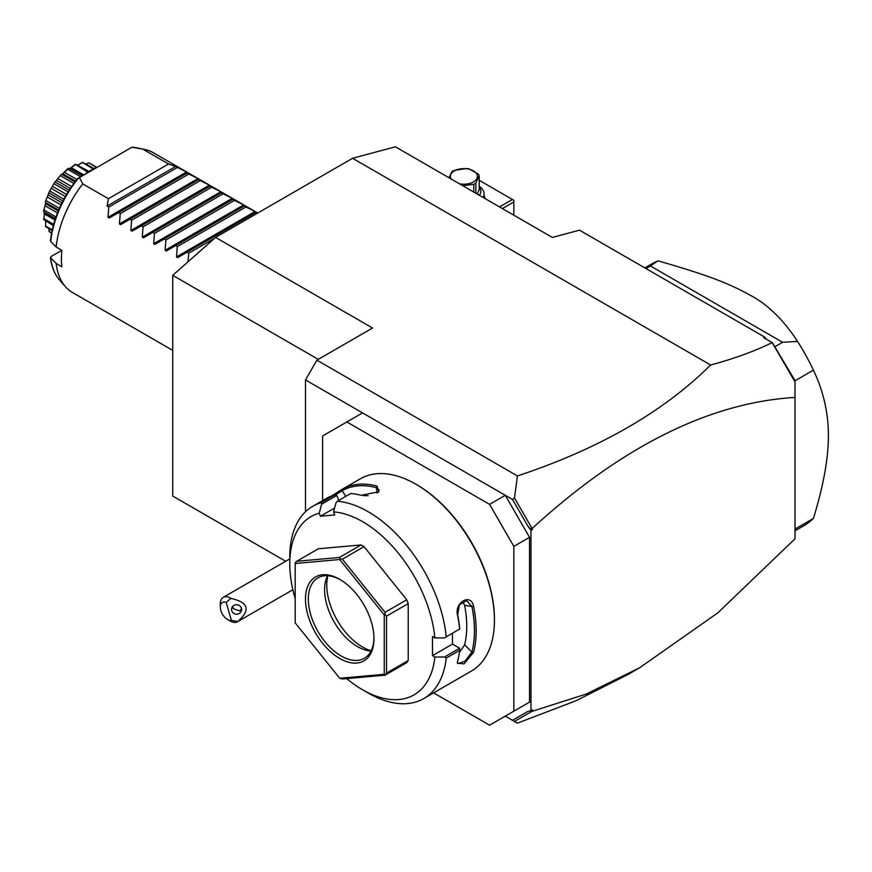 <?xml version="1.0" encoding="UTF-8"?>
<svg xmlns="http://www.w3.org/2000/svg" width="872" height="872" viewBox="0 0 872 872"><rect width="100%" height="100%" fill="white"/><g stroke="black" fill="none" stroke-linecap="round" stroke-linejoin="round"><path stroke-width="1.31" d="M352.571 158.279L395.387 146.801L552.379 237.446L579.499 230.175L765.038 337.3L763.654 337.671L772.189 342.598C754.258 351.362 733.734 358.828 710.615 364.997L352.571 158.279L215.558 237.38L372.551 328.025L316.885 360.158L305.473 379.93L305.473 511.777M285.689 561.274L172.743 496.059L172.743 275.345L215.558 237.38M512.507 720.294L527.854 711.432L530.972 710.615L530.972 530.47L527.854 526.045L530.176 528.715L532.4 528.247C622.009 446.235 709.546 402.624 795.013 397.414L795.013 538.798L717.885 612.809L639.667 667.745L627.862 674.568L575.945 700.772L517.434 723.15L505.28 716.13L529.544 702.124L513.848 711.181L513.848 546.384L489.584 504.354L505.28 495.296L305.473 379.93M710.615 364.997C663.385 411.933 598.988 448.917 517.434 475.949L316.885 360.158M517.434 475.949L514.48 497.999L512.507 499.46L505.28 495.296L529.544 537.316L513.848 546.384M433.613 692.88L489.584 725.199L513.848 711.181M362.556 412.892L322.596 435.967L322.596 500.604M489.584 504.354L346.86 421.961M529.544 537.316L529.544 702.124M346.729 678.612A102.94 59.427 -120 0 0 362.556 689.763L368.267 693.055A111.017 64.092 -120 0 0 423.77 698.559L471.447 671.037A111.017 64.092 -120 0 0 494.435 620.21L494.435 619.229A109.796 63.394 -120 0 0 416.794 484.745L415.944 484.254A111.017 64.092 -120 0 0 360.43 478.761L342.271 489.247M494.435 620.21A111.017 64.092 -120 0 0 415.944 484.254M331.611 495.961L342.423 489.148A111.017 64.092 60 0 1 376.987 486.064L378.862 491.797L361.008 495.296A111.017 64.092 -120 0 0 350.708 493.498L337.29 501.247L335.938 502.97L333.573 511.875A102.94 59.427 -120 0 1 434.877 637.901L444.415 637.923L459.642 629.017A111.017 64.092 -120 0 0 457.604 615.458C454.061 602.399 470.945 592.666 473.583 606.236A111.017 64.092 60 0 1 476.167 630.761A111.017 64.092 60 0 1 473.583 652.311L471.905 652.082A109.796 63.394 -120 0 0 471.905 606.498L464.623 605.353L462.77 601.44M334.586 508.06L320.427 516.235L319.228 513.161L321.594 504.245L321.299 502.675A111.017 64.092 -120 0 0 312.765 506.272A111.017 64.092 -120 0 0 289.777 557.099L289.777 563.693A102.94 59.427 -120 0 0 295.194 598.65M321.299 502.675L334.706 494.925A111.017 64.092 -120 0 0 326.444 498.381L312.765 506.272M446.224 636.756A111.017 64.092 -120 0 0 337.29 501.247M444.415 637.923L459.642 629.017M434.877 637.901L432.49 636.527L432.49 655.646L452.47 644.114L459.642 648.245L459.642 650.338L446.224 658.088L444.415 657.041L434.877 657.019L432.49 655.646M459.729 629.072A109.796 63.394 -120 0 0 457.637 614.738L459.424 604.754L466.64 600.699L471.905 606.498L473.583 606.236M452.47 633.268L452.47 644.114M457.604 615.458L457.637 614.738M423.77 698.559A111.017 64.092 -120 0 0 446.224 658.088M473.583 652.311L464.068 663.843L457.32 663.2L457.604 661.543A111.017 64.092 -120 0 0 459.642 650.338M459.642 648.245L444.415 657.041M362.556 689.763A102.94 59.427 -120 0 0 434.877 657.019M319.228 513.161A102.94 59.427 -120 0 0 289.777 563.693M320.427 516.235L334.761 514.949L333.573 511.875M296.676 561.285L318.367 548.76L361.073 544.946L364.038 546.657L406.744 599.783L408.227 603.609L408.227 660.551L406.744 662.666L385.053 675.19L386.536 673.075L386.536 616.133L385.053 614.651L385.053 612.308L342.347 559.192L340.124 558.756L339.382 557.47L296.676 561.285L295.194 562.767L295.194 622.87L339.72 678.274L384.258 674.296L384.258 614.923L339.72 559.519L295.194 563.497M338.739 500.408L336.821 495.46L334.706 494.925M321.594 504.245L336.821 495.46M342.423 489.148L342.173 490.696A109.796 63.394 60 0 1 376.355 487.644L379.167 489.977L378.361 492.244M335.186 495.034L342.173 490.696L345.813 496.321M376.987 486.064L376.355 487.644L377.129 493.116M368.148 495.732A98.907 57.105 -120 0 0 363.373 495.71M339.72 678.274L342.347 679.005L385.053 675.19M408.227 660.551L386.536 673.075M385.053 674.557L384.258 674.296M340.124 558.756L339.72 559.519M361.073 544.946L339.382 557.47M364.038 546.657L342.347 559.192M385.053 614.651L384.258 614.923M406.744 599.783L385.053 612.308M408.227 603.609L386.536 616.133M305.473 599.119A48.44 27.969 60 0 1 339.72 579.346A48.44 27.969 60 0 1 373.979 638.675A48.44 27.969 60 0 1 339.72 658.447A48.44 27.969 60 0 1 305.473 599.119M373.968 637.835A46.423 26.803 60 0 1 364.365 658.273A46.423 26.803 60 0 1 328.591 645.836A46.423 26.803 60 0 1 308.328 599.119A46.423 26.803 60 0 1 317.942 577.864A46.423 26.803 60 0 1 340.451 579.771M371.025 651.024A46.423 26.803 60 0 1 369.139 650.85A46.423 26.803 60 0 1 324.591 589.723A46.423 26.803 -120 0 1 326.76 577.449A46.423 26.803 -120 0 1 327.545 575.727M327.818 575.738A50.62 29.223 -120 0 0 326.771 585.047A50.62 29.223 -120 0 0 371.145 650.795M459.359 652.638L464.623 644.822A98.907 57.105 -120 0 0 464.623 605.353M464.623 644.822L471.905 652.082L465.103 661.15L457.92 663.625L457.418 662.404M527.854 526.045L512.507 499.46M531.8 528.007L514.48 497.999M532.4 528.247L532.4 529.642L530.176 528.715M532.4 529.642L530.972 530.47M795.013 397.414L795.013 381.925L772.189 342.598M790.675 374.371L795.013 381.903L795.013 380.639L772.396 342.75M765.038 337.3L766.379 339.241M639.667 667.745L586.3 694.025L531.8 711.432L530.318 710.789M514.48 721.438L531.8 711.432M530.972 710.615L532.4 709.797L532.4 711.192M795.013 380.759L813.413 370.131C823.419 391.157 828.411 412.99 828.4 435.64C828.411 458.28 823.419 485.889 813.413 518.458A151.379 87.396 60 0 1 803.461 525.958L795.013 530.841M795.013 529.086L813.413 518.458M774.761 346.805L782.598 342.282L797.531 341.388A151.379 87.396 60 0 1 813.413 370.131M645.956 268.554L650.425 265.971L782.598 342.282M797.531 341.388C783.405 319.73 767.578 304.317 750.073 295.139C728.829 283.509 710.091 275.825 658.011 260.837L650.425 265.971M658.011 260.837A151.379 87.396 -120 0 0 652.082 263.758L644.866 267.922M513.848 215.199L513.848 201.955L502.37 208.572M513.848 201.955L513.848 200.309L512.42 199.481L499.514 206.926M479.219 180.308L512.42 199.481M484.08 195.753A21.19 12.241 180 0 1 485.028 198.554M479.219 186.292A20.187 11.652 180 0 1 484.08 193.878A20.187 11.652 180 0 1 483.099 197.454M479.219 187.055A16.95 9.788 180 0 1 479.338 195.274M448.96 177.735L451.925 171.642A15.543 8.971 0 0 1 452.906 171.01A15.543 8.971 0 0 1 453.985 170.443L466.487 168.514A15.543 8.971 0 0 1 469.31 168.95L478.466 174.237A15.543 8.971 0 0 1 479.219 175.861L479.219 189.736L477.213 194.053M475.861 193.268L475.861 183.076L479.219 175.861M473.801 192.08L473.801 184.275A15.543 8.971 0 0 0 474.88 183.709A15.543 8.971 0 0 0 475.861 183.076M459.424 183.774A13.527 7.804 0 0 0 473.452 181.932A13.527 7.804 0 0 0 473.452 170.89A13.527 7.804 0 0 0 454.334 170.89A13.527 7.804 0 0 0 451.129 178.989M473.801 184.275L462.77 185.714M231.385 620.352L237.653 621.616A14.126 8.153 60 0 1 237.38 621.791A14.126 8.153 60 0 1 234.034 622.401A14.126 8.153 60 0 1 230.317 621.082L227.461 619.436A10.093 5.832 -120 0 0 231.385 620.352L226.186 602.356L230.938 598.388A14.126 8.153 60 0 0 226.6 596.699A14.126 8.153 60 0 0 223.254 597.32A14.126 8.153 60 0 0 220.322 603.784L220.322 607.076A10.093 5.832 -120 0 0 227.461 619.436M226.186 602.356A10.093 5.832 -120 0 0 220.322 607.076M237.653 621.616C250.82 610.117 248.585 602.367 230.938 598.388M241.435 608.264A5.047 4.742 -174 0 0 231.549 608.928A5.047 4.742 -174 0 0 236.999 614.182A5.047 4.742 -174 0 0 241.435 608.264M241.533 608.667L239.745 610.858L233.707 608.863A5.047 4.742 6 0 1 232.279 606.912M232.519 606.574L233.707 608.863M318.258 359.362L172.743 275.345M172.743 350.391L72.431 292.469A80.736 46.608 -60 0 1 65.509 286.79A80.736 46.608 -60 0 1 56.157 263.497L61.868 266.788A80.736 46.608 -60 0 1 61.411 258.81A80.736 46.608 -60 0 1 61.868 250.308L56.157 247.016A80.736 46.608 -60 0 1 82.72 183.883L108.411 198.718L107.082 206.075L175.599 166.519L168.558 163.99L142.866 149.156A80.736 46.608 -60 0 1 144.785 149.483A80.736 46.608 -60 0 1 153.167 152.633L257.752 213.019M187.992 261.829L188.723 253.207L187.011 252.215L177.735 257.578L176.515 256.88L177.299 246.613L175.599 245.621L166.312 250.983L165.102 250.286L165.887 240.018L164.176 239.037L154.9 244.4L153.679 243.691L154.464 233.424L152.764 232.443L143.477 237.805L142.267 237.108L143.052 226.829L141.34 225.848L132.064 231.211L130.844 230.513L131.628 220.245L129.928 219.254L120.641 224.616L119.431 223.919L120.216 213.651L118.505 212.67L109.229 218.022L108.008 217.324L186.586 171.958L175.599 166.519M186.586 171.958L187.796 172.667L187.011 173.114L187.796 172.667M119.431 223.919L198.009 178.553L187.011 173.114L109.229 218.022M198.009 178.553L199.219 179.25L198.435 179.708L199.219 179.25M130.844 230.513L209.422 185.147L198.435 179.708L120.641 224.616M209.422 185.147L210.632 185.845L209.847 186.303L210.632 185.845M142.267 237.108L220.845 191.742L209.847 186.303L132.064 231.211M220.845 191.742L222.055 192.44L221.27 192.886L222.055 192.44M153.679 243.691L232.257 198.326L221.27 192.886L143.477 237.805M232.257 198.326L233.467 199.034L232.682 199.481L233.467 199.034M165.102 250.286L243.68 204.92L232.682 199.481L154.9 244.4M243.68 204.92L244.89 205.618L244.106 206.075L244.89 205.618M176.515 256.88L255.093 211.515L244.106 206.075L166.312 250.983M255.093 211.515L256.303 212.212L255.518 212.67L256.303 212.212M256.946 213.487L255.518 212.67L177.735 257.578M108.008 217.324L108.793 207.056L107.082 206.075M82.72 183.883L79.396 177.561L131.923 147.237L142.866 149.156M168.558 163.99L108.411 198.718M132.043 147.172L136.152 147.728A77.891 44.973 120 0 0 132.021 147.183L131.923 147.237M79.396 177.561L77.477 178.673C62.184 198.108 53.159 218.839 50.413 240.857M56.157 263.497L50.413 257.491C51.568 266.865 54.653 274.44 59.667 280.195L65.509 286.79M59.667 280.195A77.891 44.973 120 0 1 50.674 257.992L51.012 256.575L61.868 250.308M51.012 240.094L50.674 241.511L56.157 247.016M97.195 167.282A48.44 27.969 120 0 0 90.786 170.291A48.44 27.969 -60 0 0 84.366 174.694M87.462 163.489L88.813 162.89A40.047 23.119 -60 0 1 89.042 162.966L96.901 167.391M88.813 162.89L96.574 167.511M88.737 162.988L86.121 164.001M78.164 164.971L82.393 162.366A40.047 23.119 -60 0 1 82.655 162.345L94.056 168.579M82.393 162.366L93.206 168.983M82.241 162.65L77.924 165.091M78.851 164.612L77.979 165.07M70.272 168.329L75.243 164.328A40.047 23.119 -60 0 1 75.526 164.209L88.955 171.403M75.243 164.328L87.8 172.166M75.057 164.797L71.242 167.675L83.876 174.978M69.564 168.656L71.242 167.675L69.564 168.656L82.306 175.882M69.084 168.242L68.136 168.438A40.047 23.119 -60 0 0 67.853 168.645L67.667 169.288L80.704 176.809M67.667 169.288L64.517 172.34L76.845 179.458M64.517 172.34L62.882 173.779L75.57 181.093L62.904 173.779L61.901 174.4L74.938 181.921M61.901 174.4L67.853 168.645M60.724 175.01L54.565 182.673L60.724 175.01A40.047 23.119 -60 0 1 60.986 174.727M60.571 175.795L73.804 183.436M58.184 178.749L71.624 186.51M56.724 180.559L70.327 188.417M55.405 182.226L69.182 190.172M54.337 183L49.312 191.709L54.337 183A40.047 23.119 -60 0 1 54.565 182.673M54.271 183.894L68.103 191.884M52.68 186.466L66.544 194.467M51.492 188.537L65.346 196.538M50.053 191.197L63.885 199.187M49.137 192.069L45.584 201.225L49.137 192.069A40.047 23.119 -60 0 1 49.312 191.709M49.17 193.017L62.948 200.974M48.396 194.99L61.999 202.849M47.546 197.159L60.996 204.92M46.194 200.702L59.427 208.343M45.475 201.596L45.606 203.721L43.633 210.588L45.442 204.473L45.475 201.596A40.047 23.119 -60 0 1 45.584 201.225M45.638 202.555L58.675 210.076M45.617 203.732L58.282 211.035L45.617 203.732M45.17 205.847L57.498 212.964M44.101 210.098L56.004 216.975M55.47 218.523L43.916 211.852L43.6 210.937A40.047 23.119 -60 0 1 43.633 210.588M43.916 211.852L44.505 214.011L54.958 220.049M44.505 212.06L43.916 218.741L53.65 224.366M43.916 218.741L44.57 212.583M53.312 225.597L43.633 219.45A40.047 23.119 -60 0 1 43.6 219.145M45.606 221.15L45.649 222.12M45.606 221.085L45.638 226.044L52.255 229.859M45.638 226.044L45.617 221.346M52.08 230.655L45.584 226.556A40.047 23.119 -60 0 1 45.475 226.317M48.745 228.726L49.17 231.494L51.622 232.911M49.17 231.494L48.985 230.143M51.568 233.184L49.312 231.778A40.047 23.119 -60 0 1 49.137 231.614M177.299 167.511L108.793 207.056M188.723 174.095L120.216 213.651M200.135 180.689L131.628 220.245M211.558 187.284L143.052 226.829M222.97 193.878L154.464 233.424M234.394 200.462L165.887 240.018M245.806 207.056L177.299 246.613M214.501 238.318L188.723 253.207M78.556 178.041A77.891 44.973 120 0 0 50.674 241.511M484.08 193.878L484.08 198.009M289.777 558.908L223.254 597.32M292.872 589.745L237.38 621.791M82.546 175.741L69.695 168.329M55.383 218.752L44.287 212.343M136.152 147.728L144.785 149.483"/></g></svg>
